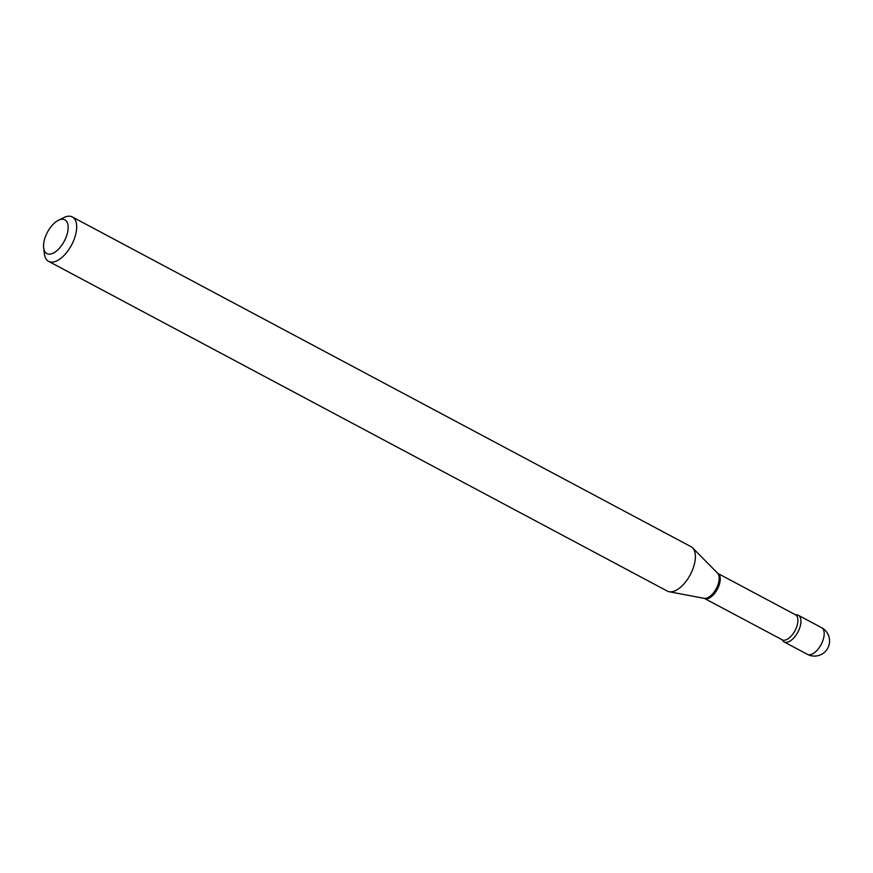 <?xml version="1.0" encoding="UTF-8"?>
<svg xmlns="http://www.w3.org/2000/svg" width="873" height="873" viewBox="0 0 873 873"><rect width="100%" height="100%" fill="white"/><g stroke="black" fill="none" stroke-linecap="round" stroke-linejoin="round"><path stroke-width="1.31" d="M782.295 639.964A15.103 7.53 -61.9 0 0 784.107 641.928A15.103 7.53 -61.9 0 0 799.231 629.193A15.103 7.53 -61.9 0 0 798.315 615.269A15.103 7.53 -61.9 0 0 795.674 614.854A15.103 7.53 -61.9 0 1 799.231 629.193A15.103 7.53 -61.9 0 1 790.272 640.935A15.103 7.53 -61.9 0 1 782.295 639.964M45.702 235.939A19.13 9.538 -61.9 0 0 43.65 247.932A19.13 9.538 -61.9 0 0 53.024 253.235A19.13 9.538 -61.9 0 0 65.999 237.456A19.13 9.538 -61.9 0 0 58.371 220.312A19.13 9.538 -61.9 0 0 45.702 235.939M43.65 247.932L44.414 253.934A25.164 12.549 -61.9 0 0 48.637 261.365A25.164 12.549 -61.9 0 0 73.823 240.151A25.164 12.549 -61.9 0 0 72.306 216.951A25.164 12.549 -61.9 0 0 63.784 217.595L58.371 220.312M48.637 261.365L667.332 591.097A25.164 12.549 -61.9 0 0 669.176 591.741A25.164 12.549 -61.9 0 0 692.529 569.873A25.164 12.549 -61.9 0 0 692.573 547.851A25.164 12.549 -61.9 0 0 691.001 546.673L72.306 216.951M784.107 641.928L807.372 654.324A15.103 7.53 -61.9 0 0 808.965 654.772A15.103 7.53 -61.9 0 0 822.486 641.59A15.103 7.53 -61.9 0 0 821.58 627.665L798.315 615.269M782.208 639.789L704.435 598.431A14.197 7.071 -61.9 0 0 718.643 586.47A14.197 7.071 -61.9 0 0 717.781 573.375L692.573 547.851M704.435 598.431L704.195 598.343A14.405 7.18 -61.9 0 0 717.551 585.838A14.405 7.18 -61.9 0 0 717.584 573.234M782.099 639.822A14.197 7.071 -61.9 0 0 796.307 627.862A14.197 7.071 -61.9 0 0 795.456 614.778L717.781 573.375M807.372 654.324A15.103 15.103 0 0 0 828.979 645.191A15.103 15.103 0 0 0 821.58 627.665M704.195 598.343L669.176 591.741"/></g></svg>
